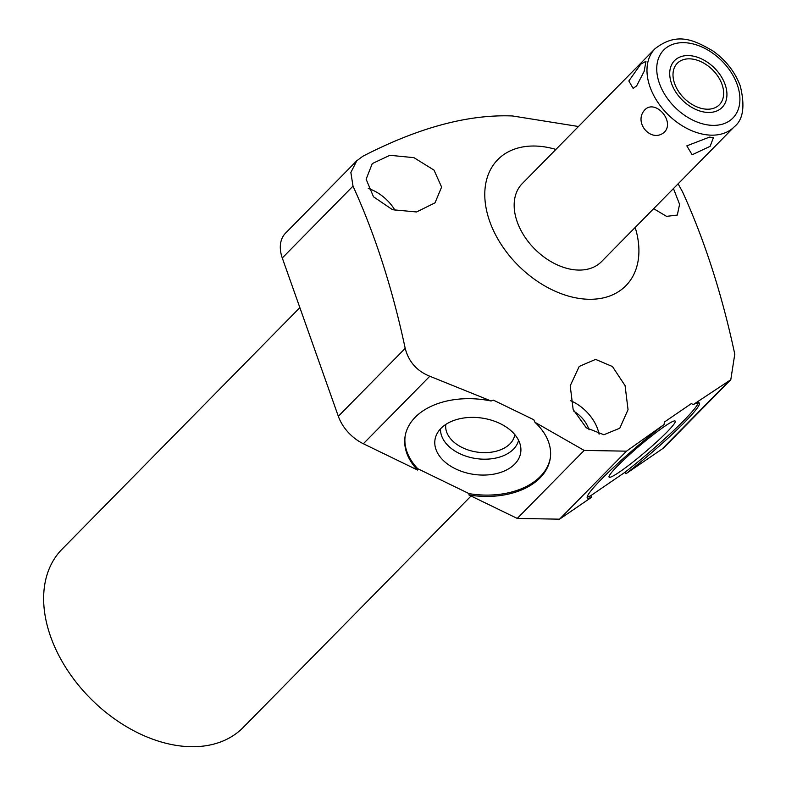 <?xml version="1.0" encoding="UTF-8"?>
<svg xmlns="http://www.w3.org/2000/svg" width="786" height="786" viewBox="0 0 786 786"><rect width="100%" height="100%" fill="white"/><g stroke="black" fill="none" stroke-linecap="round" stroke-linejoin="round"><path stroke-width="1.18" d="M635.167 227.459A89.879 61.121 -135.4 0 1 588.979 299.279A89.879 61.121 -135.4 0 1 489.707 221.387A89.879 61.121 -135.4 0 1 534.716 146.029A89.879 61.121 -135.4 0 1 555.899 149.419M655.033 48.722L522.218 183.639A55.619 37.826 44.6 0 0 517.208 221.868A55.619 37.826 44.6 0 0 556.37 264.46A55.619 37.826 44.6 0 0 601.477 261.669L734.301 126.752A55.619 37.826 -135.4 0 1 689.184 129.552A55.619 37.826 -135.4 0 1 650.022 86.951A55.619 37.826 44.6 0 1 655.033 48.722C677.11 31.538 694.146 40.047 713.108 51.061C726.038 60.404 735.097 72.066 740.304 86.047C745.197 106.179 743.192 119.757 734.301 126.752M417.562 470.048A73.412 48.201 8.4 0 1 405.026 436.82A73.412 48.201 8.4 0 1 491.073 400.998L493.372 400.133L533.782 419.734L534.932 422.279A73.412 48.201 8.4 0 1 550.279 458.287A73.412 48.201 8.4 0 1 468.918 494.974L469.114 493.647L417.759 468.721L417.562 470.048L363.348 443.746A36.127 24.572 -135.4 0 1 338.334 416.285L405.203 348.365C392.44 288.55 375.05 234.474 353.012 186.125L350.861 172.488L356.765 160.786L362.837 156.257C418.378 127.617 468.269 114.186 512.511 115.964L578.457 126.497M626.491 451.164L559.544 519.173L591.77 497.135A73.412 7.103 -40.3 0 1 587.299 497.921A73.412 7.103 -40.3 0 1 664.042 424.548L626.491 451.164L584.195 450.427L534.932 422.279M603.884 434.746L586.277 427.8L573.151 409.516L570.214 385.788L579.223 366.414L595.592 359.399L612.441 366.522L625.086 385.671L628.043 409.673L619.79 428.203L603.884 434.746M405.203 348.365C408.691 361.757 416.894 371.051 429.804 376.248L491.073 400.998M416.57 211.965L392.548 209.724L373.497 196.795L366.138 179.218L372.259 163.596L389.905 155.294L413.947 157.662L434.029 170.13L441.604 187.068L435.022 202.837L416.57 211.965M368.28 188.473A36.127 24.572 -135.4 0 1 395.211 210.599M664.042 424.548L664.416 422.033L691.356 403.611L693.281 404.554A73.412 7.103 -40.3 0 1 699.314 403.002A73.412 7.103 -40.3 0 1 626.01 473.712L624.86 472.366L590.63 495.779L591.77 497.135M626.01 473.712L662.146 448.993A36.127 24.572 -135.4 0 0 664.651 446.91L730.793 379.717L693.281 404.554M353.012 186.125L282.282 257.985A36.127 24.572 -135.4 0 1 285.534 233.147L356.765 160.786M282.282 257.985L338.334 416.285M559.544 519.173L517.247 518.426L468.918 494.974M471.05 496.005L243.149 727.512A127.067 86.421 -135.4 0 1 190.959 746.7A127.067 86.421 44.6 0 1 67.193 669.76A127.067 86.421 44.6 0 1 62.035 549.217L299.869 307.64M673.455 188.561L679.576 204.311L677.316 215.059L666.567 216.356L653.647 208.683M678.102 183.836L682.582 191.922C704.659 240.418 722.059 294.495 734.772 354.152L730.793 379.717M587.162 496.87A73.412 7.103 139.7 0 0 590.63 495.779M624.86 472.366A73.412 7.103 139.7 0 0 698.312 402.697M617.59 465.911A43.338 4.195 139.7 0 0 609.052 477.053A43.338 4.195 139.7 0 0 631.168 463.445A43.338 4.195 139.7 0 0 666.734 432.3A43.338 4.195 139.7 0 0 675.164 421.041A43.338 4.195 139.7 0 0 652.508 435.277A43.338 4.195 139.7 0 0 617.59 465.911M584.195 450.427L517.247 518.426M405.134 436.151A73.412 48.201 -171.6 0 0 417.759 468.721M469.114 493.647A73.412 48.201 -171.6 0 0 550.367 457.619M440.995 428.341A43.338 28.453 -171.6 0 0 436.485 434.786A43.338 28.453 -171.6 0 0 460.547 471.001A43.338 28.453 -171.6 0 0 514.702 464.104A43.338 28.453 -171.6 0 0 520.745 447.244A43.338 28.453 -171.6 0 0 487.556 419.144A43.338 28.453 -171.6 0 0 440.995 428.341M440.543 428.802A39.536 25.958 -171.6 0 0 468.682 457A39.536 25.958 -171.6 0 0 513.445 449.189A39.536 25.958 8.4 0 0 518.593 440.337M514.82 434.619A34.879 22.902 8.4 0 1 510.006 443.805A34.879 22.902 -171.6 0 1 469.497 450.398A34.879 22.902 -171.6 0 1 445.809 424.42M570.607 400.713A36.127 24.572 -135.4 0 1 599.089 434.177M573.878 411.265A25.005 17.007 -135.4 0 1 589.048 429.834M636.621 85.91L644.147 71.369L645.974 61.279L640.787 64.147L628.839 80.958L633.103 88.356L636.621 85.91M709.532 137.108L713.423 137.648L710.112 146.343L692.142 154.773L686.807 145.852L709.532 137.108M664.75 131.802C674.673 120.867 655.455 99.252 645.021 109.627C632.612 122.449 651.83 144.074 664.75 131.802M689.41 58.832A29.544 20.092 44.6 0 0 677.277 63.293A29.544 20.092 44.6 0 0 678.475 91.323A29.544 20.092 44.6 0 0 707.243 109.205A29.544 20.092 44.6 0 0 719.377 104.744A29.544 20.092 44.6 0 0 718.178 76.723A29.544 20.092 44.6 0 0 689.41 58.832M688.251 55.57A33.366 22.696 44.6 0 0 674.545 60.61A33.366 22.696 44.6 0 0 675.901 92.267A33.366 22.696 44.6 0 0 708.402 112.467A33.366 22.696 44.6 0 0 722.108 107.427A33.366 22.696 44.6 0 0 720.752 75.77A33.366 22.696 44.6 0 0 688.251 55.57M728.602 381.495L662.146 448.993M363.348 443.746L429.804 376.248M737.258 84.701A48.496 32.983 -135.4 0 1 712.971 125.367A48.496 32.983 -135.4 0 1 659.395 83.336A48.496 32.983 44.6 0 1 683.682 42.67A48.496 32.983 44.6 0 1 737.258 84.701"/></g></svg>
